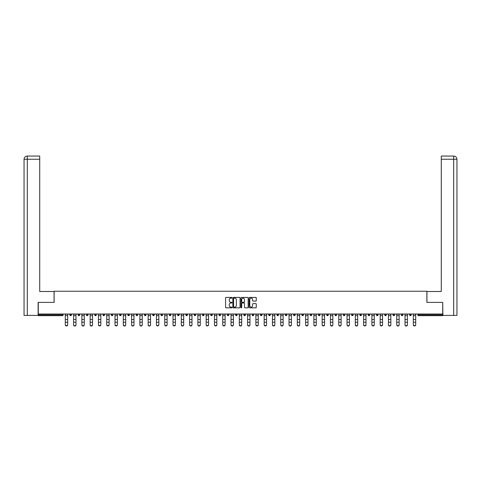 <?xml version="1.0" encoding="UTF-8"?>
<svg xmlns="http://www.w3.org/2000/svg" width="481" height="481" viewBox="0 0 481 481"><rect width="100%" height="100%" fill="white"/><g stroke="black" fill="none" stroke-linecap="round" stroke-linejoin="round"><path stroke-width="0.72" d="M232.004 297.781A0.367 0.367 0 0 0 231.638 297.414L226.094 297.414A0.523 0.523 0 0 0 225.577 297.937L225.577 307.323A0.523 0.523 0 0 0 226.094 307.846L231.638 307.846A0.367 0.367 0 0 0 232.004 307.479A0.367 0.367 0 0 0 231.638 307.112L230.922 307.112A1.665 1.665 0 0 1 229.251 305.447L229.251 304.665A1.665 1.665 0 0 1 230.922 302.994L231.638 302.994A0.367 0.367 0 0 0 232.004 302.633A0.367 0.367 0 0 0 231.638 302.266L230.922 302.266A1.665 1.665 0 0 1 229.251 300.595L229.251 299.813A1.665 1.665 0 0 1 230.922 298.148L231.638 298.148A0.367 0.367 0 0 0 232.004 297.781M255.736 301.094A0.523 0.523 0 0 0 256.259 300.571L256.259 297.937A0.523 0.523 0 0 0 255.736 297.414L249.585 297.414A0.523 0.523 0 0 0 249.062 297.937L249.062 307.323A0.523 0.523 0 0 0 249.585 307.846L255.736 307.846A0.523 0.523 0 0 0 256.259 307.323L256.259 304.142A0.523 0.523 0 0 0 255.736 303.619L253.102 303.619A0.523 0.523 0 0 0 252.585 304.142L252.585 305.718A1.395 1.395 0 0 1 251.19 307.112A1.395 1.395 0 0 1 249.795 305.718L249.795 299.543A1.395 1.395 0 0 1 251.19 298.148A1.395 1.395 0 0 1 252.585 299.543L252.585 300.571A0.523 0.523 0 0 0 253.102 301.094L255.736 301.094M27.315 315.404L24.05 315.404L24.05 159.241L27.315 159.241L27.243 156.054L39.719 156.054L39.719 159.241L27.315 159.241L27.315 315.404L38.125 315.404L38.125 302.393L54.112 302.393L54.112 291.239L426.887 291.239L426.887 302.393L442.712 302.393L442.712 314.027L38.288 314.027L38.288 314.875L62.35 314.875L62.35 314.027M38.288 302.393L38.288 314.027M240.043 297.937A0.523 0.523 0 0 0 239.52 297.414L233.369 297.414A0.523 0.523 0 0 0 232.846 297.937L232.846 307.323A0.523 0.523 0 0 0 233.369 307.846L239.52 307.846A0.523 0.523 0 0 0 240.043 307.323L240.043 297.937M241.48 297.414L247.631 297.414A0.523 0.523 0 0 1 248.154 297.937L248.154 307.323A0.523 0.523 0 0 1 247.631 307.846L244.997 307.846A0.523 0.523 0 0 1 244.474 307.323L244.474 303.517A0.523 0.523 0 0 0 243.951 302.994L242.208 302.994A0.523 0.523 0 0 0 241.684 303.517L241.684 307.479A0.367 0.367 0 0 1 241.324 307.846A0.367 0.367 0 0 1 240.957 307.479L240.957 297.937A0.523 0.523 0 0 1 241.48 297.414M63.143 314.027L63.143 314.875A0.8 0.8 0 0 1 62.35 315.668L38.288 315.668L38.288 314.875M442.712 314.027L442.712 315.668L418.65 315.668A0.8 0.8 0 0 1 417.857 314.875L417.857 314.027M69.835 314.875A0.8 0.8 0 0 0 70.635 315.668A0.8 0.8 0 0 0 71.428 314.875A0.8 0.8 0 0 1 70.635 315.668A0.8 0.8 0 0 0 71.428 314.875L71.428 314.027L71.428 314.875L69.835 314.875A0.8 0.8 0 0 0 70.635 315.668A0.8 0.8 0 0 1 69.835 314.875L69.835 314.027M62.35 315.668A0.8 0.8 0 0 0 63.143 314.875A0.8 0.8 0 0 1 62.35 315.668L62.35 314.875L63.143 314.875M78.12 314.027L78.12 314.875L78.12 314.027M79.714 314.027L79.714 314.875L79.714 314.027M86.412 314.875A0.8 0.8 0 0 0 87.205 315.668A0.8 0.8 0 0 0 88.005 314.875A0.8 0.8 0 0 1 87.205 315.668A0.8 0.8 0 0 0 88.005 314.875L88.005 314.027L88.005 314.875L86.412 314.875A0.8 0.8 0 0 0 87.205 315.668A0.8 0.8 0 0 1 86.412 314.875L86.412 314.027M94.697 314.027L94.697 314.875L94.697 314.027M96.29 314.027L96.29 314.875A0.8 0.8 0 0 1 95.491 315.668A0.8 0.8 0 0 1 94.697 314.875A0.8 0.8 0 0 0 95.491 315.668A0.8 0.8 0 0 0 96.29 314.875A0.8 0.8 0 0 1 95.491 315.668A0.8 0.8 0 0 1 94.697 314.875L96.29 314.875M102.982 314.875A0.8 0.8 0 0 0 103.776 315.668A0.8 0.8 0 0 0 104.575 314.875A0.8 0.8 0 0 1 103.776 315.668A0.8 0.8 0 0 0 104.575 314.875L104.575 314.027L104.575 314.875L102.982 314.875A0.8 0.8 0 0 0 103.776 315.668A0.8 0.8 0 0 1 102.982 314.875L102.982 314.027M112.861 314.027L112.861 314.875A0.8 0.8 0 0 1 112.067 315.668A0.8 0.8 0 0 1 111.267 314.875L111.267 314.027M120.352 315.668A0.8 0.8 0 0 0 121.146 314.875L121.146 314.027L121.146 314.875A0.8 0.8 0 0 1 120.352 315.668A0.8 0.8 0 0 1 119.553 314.875L119.553 314.027M129.431 314.027L129.431 314.875A0.8 0.8 0 0 1 128.637 315.668A0.8 0.8 0 0 1 127.838 314.875L127.838 314.027M137.722 314.027L137.722 314.875A0.8 0.8 0 0 1 136.923 315.668A0.8 0.8 0 0 1 136.123 314.875L136.123 314.027M145.208 315.668A0.8 0.8 0 0 0 146.008 314.875L146.008 314.027L146.008 314.875A0.8 0.8 0 0 1 145.208 315.668A0.8 0.8 0 0 1 144.414 314.875L144.414 314.027M154.293 314.027L154.293 314.875A0.8 0.8 0 0 1 153.493 315.668A0.8 0.8 0 0 1 152.699 314.875L152.699 314.027M160.985 314.027L160.985 314.875L160.985 314.027M162.578 314.027L162.578 314.875A0.8 0.8 0 0 1 161.778 315.668A0.8 0.8 0 0 1 160.985 314.875L162.578 314.875A0.8 0.8 0 0 1 161.778 315.668M170.863 314.027L170.863 314.875A0.8 0.8 0 0 1 170.07 315.668A0.8 0.8 0 0 1 169.27 314.875L169.27 314.027M179.148 314.027L179.148 314.875A0.8 0.8 0 0 1 178.355 315.668A0.8 0.8 0 0 1 177.555 314.875L177.555 314.027M187.434 314.027L187.434 314.875A0.8 0.8 0 0 1 186.64 315.668A0.8 0.8 0 0 1 185.84 314.875L185.84 314.027M194.132 314.027L194.132 314.875L194.132 314.027M195.725 314.027L195.725 314.875A0.8 0.8 0 0 1 194.925 315.668A0.8 0.8 0 0 1 194.132 314.875L195.725 314.875A0.8 0.8 0 0 1 194.925 315.668M203.21 315.668A0.8 0.8 0 0 0 204.01 314.875L204.01 314.027L204.01 314.875A0.8 0.8 0 0 1 203.21 315.668A0.8 0.8 0 0 1 202.417 314.875L202.417 314.027M212.295 314.027L212.295 314.875A0.8 0.8 0 0 1 211.496 315.668A0.8 0.8 0 0 1 210.702 314.875L210.702 314.027M220.581 314.027L220.581 314.875A0.8 0.8 0 0 1 219.787 315.668A0.8 0.8 0 0 1 218.987 314.875L218.987 314.027M227.272 314.027L227.272 314.875L227.272 314.027M228.866 314.027L228.866 314.875A0.8 0.8 0 0 1 228.072 315.668A0.8 0.8 0 0 1 227.272 314.875L228.866 314.875A0.8 0.8 0 0 1 228.072 315.668M235.558 314.027L235.558 314.875L235.558 314.027M237.151 314.027L237.151 314.875A0.8 0.8 0 0 1 236.357 315.668A0.8 0.8 0 0 1 235.558 314.875L237.151 314.875A0.8 0.8 0 0 1 236.357 315.668M243.849 314.027L243.849 314.875L243.849 314.027M245.442 314.027L245.442 314.875L245.442 314.027M252.134 314.027L252.134 314.875L252.134 314.027M253.727 314.027L253.727 314.875L253.727 314.027M262.013 314.027L262.013 314.875A0.8 0.8 0 0 1 261.213 315.668A0.8 0.8 0 0 1 260.419 314.875L260.419 314.027M270.298 314.027L270.298 314.875L268.705 314.875A0.8 0.8 0 0 0 269.504 315.668A0.8 0.8 0 0 1 268.705 314.875L268.705 314.027M278.583 314.027L278.583 314.875A0.8 0.8 0 0 1 277.79 315.668A0.8 0.8 0 0 1 276.99 314.875L276.99 314.027M285.275 314.027L285.275 314.875L285.275 314.027M286.868 314.027L286.868 314.875L286.868 314.027M295.16 314.027L295.16 314.875A0.8 0.8 0 0 1 294.36 315.668A0.8 0.8 0 0 1 293.566 314.875L293.566 314.027M303.445 314.027L303.445 314.875L301.852 314.875A0.8 0.8 0 0 0 302.645 315.668A0.8 0.8 0 0 1 301.852 314.875L301.852 314.027M311.73 314.027L311.73 314.875A0.8 0.8 0 0 1 310.93 315.668A0.8 0.8 0 0 1 310.137 314.875L310.137 314.027M320.015 314.027L320.015 314.875L318.422 314.875A0.8 0.8 0 0 0 319.222 315.668A0.8 0.8 0 0 1 318.422 314.875L318.422 314.027M328.301 314.027L328.301 314.875A0.8 0.8 0 0 1 327.507 315.668A0.8 0.8 0 0 1 326.707 314.875L326.707 314.027M336.586 314.027L336.586 314.875L334.992 314.875A0.8 0.8 0 0 0 335.792 315.668A0.8 0.8 0 0 1 334.992 314.875L334.992 314.027M344.877 314.027L344.877 314.875A0.8 0.8 0 0 1 344.077 315.668A0.8 0.8 0 0 1 343.278 314.875L343.278 314.027M353.162 314.027L353.162 314.875L351.569 314.875A0.8 0.8 0 0 0 352.363 315.668A0.8 0.8 0 0 1 351.569 314.875L351.569 314.027M361.447 314.027L361.447 314.875L359.854 314.875A0.8 0.8 0 0 0 360.648 315.668A0.8 0.8 0 0 1 359.854 314.875L359.854 314.027M369.733 314.027L369.733 314.875L368.139 314.875A0.8 0.8 0 0 0 368.933 315.668A0.8 0.8 0 0 1 368.139 314.875L368.139 314.027M378.018 314.027L378.018 314.875A0.8 0.8 0 0 1 377.224 315.668A0.8 0.8 0 0 1 376.425 314.875L376.425 314.027M386.303 314.027L386.303 314.875A0.8 0.8 0 0 1 385.509 315.668A0.8 0.8 0 0 1 384.71 314.875L384.71 314.027M394.588 314.027L394.588 314.875A0.8 0.8 0 0 1 393.795 315.668A0.8 0.8 0 0 1 392.995 314.875L392.995 314.027M402.88 314.027L402.88 314.875L401.286 314.875A0.8 0.8 0 0 0 402.08 315.668A0.8 0.8 0 0 1 401.286 314.875L401.286 314.027M411.165 314.027L411.165 314.875A0.8 0.8 0 0 1 410.365 315.668A0.8 0.8 0 0 1 409.572 314.875L409.572 314.027M78.92 315.668A0.8 0.8 0 0 1 78.12 314.875L79.714 314.875A0.8 0.8 0 0 1 78.92 315.668A0.8 0.8 0 0 0 79.714 314.875A0.8 0.8 0 0 1 78.92 315.668M244.643 315.668A0.8 0.8 0 0 1 243.849 314.875A0.8 0.8 0 0 0 244.643 315.668A0.8 0.8 0 0 0 245.442 314.875A0.8 0.8 0 0 1 244.643 315.668A0.8 0.8 0 0 1 243.849 314.875L245.442 314.875M252.928 315.668A0.8 0.8 0 0 1 252.134 314.875A0.8 0.8 0 0 0 252.928 315.668A0.8 0.8 0 0 0 253.727 314.875A0.8 0.8 0 0 1 252.928 315.668A0.8 0.8 0 0 1 252.134 314.875L253.727 314.875A0.8 0.8 0 0 1 252.928 315.668M270.298 314.875A0.8 0.8 0 0 1 269.504 315.668A0.8 0.8 0 0 0 270.298 314.875A0.8 0.8 0 0 1 269.504 315.668A0.8 0.8 0 0 1 268.705 314.875M286.075 315.668A0.8 0.8 0 0 1 285.275 314.875A0.8 0.8 0 0 0 286.075 315.668A0.8 0.8 0 0 0 286.868 314.875A0.8 0.8 0 0 1 286.075 315.668A0.8 0.8 0 0 1 285.275 314.875L286.868 314.875M302.645 315.668A0.8 0.8 0 0 0 303.445 314.875A0.8 0.8 0 0 1 302.645 315.668A0.8 0.8 0 0 1 301.852 314.875M320.015 314.875A0.8 0.8 0 0 1 319.222 315.668A0.8 0.8 0 0 0 320.015 314.875A0.8 0.8 0 0 1 319.222 315.668A0.8 0.8 0 0 1 318.422 314.875M335.792 315.668A0.8 0.8 0 0 0 336.586 314.875A0.8 0.8 0 0 1 335.792 315.668A0.8 0.8 0 0 1 334.992 314.875M344.077 315.668A0.8 0.8 0 0 0 344.877 314.875A0.8 0.8 0 0 1 344.077 315.668M352.363 315.668A0.8 0.8 0 0 0 353.162 314.875A0.8 0.8 0 0 1 352.363 315.668A0.8 0.8 0 0 1 351.569 314.875M360.648 315.668A0.8 0.8 0 0 0 361.447 314.875A0.8 0.8 0 0 1 360.648 315.668A0.8 0.8 0 0 1 359.854 314.875M368.933 315.668A0.8 0.8 0 0 0 369.733 314.875A0.8 0.8 0 0 1 368.933 315.668A0.8 0.8 0 0 1 368.139 314.875M393.795 315.668A0.8 0.8 0 0 0 394.588 314.875A0.8 0.8 0 0 1 393.795 315.668M402.88 314.875A0.8 0.8 0 0 1 402.08 315.668A0.8 0.8 0 0 0 402.88 314.875A0.8 0.8 0 0 1 402.08 315.668A0.8 0.8 0 0 1 401.286 314.875M233.946 298.148A0.367 0.367 0 0 0 233.58 298.515L233.58 306.752A0.367 0.367 0 0 0 233.946 307.112L234.698 307.112A1.665 1.665 0 0 0 236.369 305.447L236.369 299.813A1.665 1.665 0 0 0 234.698 298.148L233.946 298.148M244.474 299.567A1.395 1.395 0 0 0 243.079 298.172A1.395 1.395 0 0 0 241.684 299.567L241.684 301.743A0.523 0.523 0 0 0 242.208 302.266L243.951 302.266A0.523 0.523 0 0 0 244.474 301.743L244.474 299.567M65.296 322.504L65.296 324.651A1.196 1.082 0 0 0 67.683 324.651L67.683 324.946A1.196 1.082 180 0 1 65.296 324.946M67.683 324.651L67.683 314.027M65.296 324.651L65.296 314.027M54.058 302.393L54.058 291.504L39.719 291.504L39.719 159.241M24.05 159.241L24.05 283.537L24.05 159.241C24.242 157.305 25.301 156.247 27.231 156.054C25.301 156.247 24.236 157.311 24.05 159.241L24.05 283.537M426.942 302.393L426.942 291.504L441.281 291.504L441.281 156.054L453.757 156.054L441.281 156.054M456.95 315.404L456.95 283.537L456.95 315.404L442.875 315.404L442.712 302.393M453.685 156.054L452.964 156.054L453.685 156.054L453.685 159.241L441.281 159.241M453.685 315.404L453.685 159.241L456.95 159.241L456.95 283.537L456.95 159.241C456.758 157.305 455.699 156.247 453.769 156.054M73.581 322.504L73.581 324.651A1.196 1.082 0 0 0 74.777 325.739A1.196 1.082 0 0 0 75.974 324.651L75.974 324.946A1.196 1.082 180 0 1 73.581 324.946M81.866 322.504L81.866 324.651A1.196 1.082 0 0 0 83.063 325.739A1.196 1.082 0 0 0 84.259 324.651L84.259 324.946A1.196 1.082 180 0 1 81.866 324.946M90.151 322.504L90.151 324.651A1.196 1.082 0 0 0 91.348 325.739A1.196 1.082 0 0 0 92.544 324.651L92.544 324.946A1.196 1.082 180 0 1 90.151 324.946M98.443 322.504L98.443 324.651A1.196 1.082 0 0 0 100.83 324.651L100.83 324.946A1.196 1.082 180 0 1 98.443 324.946M106.728 322.504L106.728 324.651A1.196 1.082 0 0 0 109.115 324.651L109.115 324.946A1.196 1.082 180 0 1 106.728 324.946M75.974 324.651L75.974 314.027M73.581 324.651L73.581 314.027M84.259 324.651L84.259 314.027M81.866 324.651L81.866 314.027M92.544 324.651L92.544 314.027M90.151 324.651L90.151 314.027M100.83 324.651L100.83 314.027M98.443 324.651L98.443 314.027M109.115 324.651L109.115 314.027M106.728 324.651L106.728 314.027M115.013 322.504L115.013 324.651A1.196 1.082 0 0 0 117.4 324.651L117.4 324.946A1.196 1.082 180 0 1 115.013 324.946M117.4 324.651L117.4 314.027M115.013 324.651L115.013 314.027M123.298 322.504L123.298 324.651A1.196 1.082 0 0 0 124.495 325.739A1.196 1.082 0 0 0 125.691 324.651L125.691 324.946A1.196 1.082 180 0 1 123.298 324.946M125.691 324.651L125.691 314.027M123.298 324.651L123.298 314.027M131.584 322.504L131.584 324.651A1.196 1.082 0 0 0 132.78 325.739A1.196 1.082 0 0 0 133.977 324.651L133.977 324.946A1.196 1.082 180 0 1 131.584 324.946M133.977 324.651L133.977 314.027M131.584 324.651L131.584 314.027M139.869 322.504L139.869 324.651A1.196 1.082 0 0 0 141.065 325.739A1.196 1.082 0 0 0 142.262 324.651L142.262 324.946A1.196 1.082 180 0 1 139.869 324.946M142.262 324.651L142.262 314.027M139.869 324.651L139.869 314.027M148.154 322.504L148.154 324.651A1.196 1.082 0 0 0 149.35 325.739A1.196 1.082 0 0 0 150.547 324.651L150.547 324.946A1.196 1.082 180 0 1 148.154 324.946M150.547 324.651L150.547 314.027M148.154 324.651L148.154 314.027M156.445 322.504L156.445 324.651A1.196 1.082 0 0 0 158.832 324.651L158.832 324.946A1.196 1.082 180 0 1 156.445 324.946M158.832 324.651L158.832 314.027M156.445 324.651L156.445 314.027M164.73 322.504L164.73 324.651A1.196 1.082 0 0 0 167.117 324.651L167.117 324.946A1.196 1.082 180 0 1 164.73 324.946M167.117 324.651L167.117 314.027M164.73 324.651L164.73 314.027M173.016 322.504L173.016 324.651A1.196 1.082 0 0 0 175.403 324.651L175.403 324.946A1.196 1.082 180 0 1 173.016 324.946M175.403 324.651L175.403 314.027M173.016 324.651L173.016 314.027M181.301 322.504L181.301 324.651A1.196 1.082 0 0 0 182.497 325.739A1.196 1.082 0 0 0 183.694 324.651L183.694 324.946A1.196 1.082 180 0 1 181.301 324.946M183.694 324.651L183.694 314.027M181.301 324.651L181.301 314.027M189.586 322.504L189.586 324.651A1.196 1.082 0 0 0 190.783 325.739A1.196 1.082 0 0 0 191.979 324.651L191.979 324.946A1.196 1.082 180 0 1 189.586 324.946M191.979 324.651L191.979 314.027M189.586 324.651L189.586 314.027M197.871 322.504L197.871 324.651A1.196 1.082 0 0 0 199.068 325.739A1.196 1.082 0 0 0 200.264 324.651L200.264 324.946A1.196 1.082 180 0 1 197.871 324.946M200.264 324.651L200.264 314.027M197.871 324.651L197.871 314.027M206.163 322.504L206.163 324.651A1.196 1.082 0 0 0 208.55 324.651L208.55 324.946A1.196 1.082 180 0 1 206.163 324.946M208.55 324.651L208.55 314.027M206.163 324.651L206.163 314.027M214.448 322.504L214.448 324.651A1.196 1.082 0 0 0 216.835 324.651L216.835 324.946A1.196 1.082 180 0 1 214.448 324.946M216.835 324.651L216.835 314.027M214.448 324.651L214.448 314.027M222.733 322.504L222.733 324.651A1.196 1.082 0 0 0 225.12 324.651L225.12 324.946A1.196 1.082 180 0 1 222.733 324.946M225.12 324.651L225.12 314.027M222.733 324.651L222.733 314.027M231.018 322.504L231.018 324.651A1.196 1.082 0 0 0 232.215 325.739A1.196 1.082 0 0 0 233.411 324.651L233.411 324.946A1.196 1.082 180 0 1 231.018 324.946M233.411 324.651L233.411 314.027M231.018 324.651L231.018 314.027M239.304 322.504L239.304 324.651A1.196 1.082 0 0 0 240.5 325.739A1.196 1.082 0 0 0 241.696 324.651L241.696 324.946A1.196 1.082 180 0 1 239.304 324.946M241.696 324.651L241.696 314.027M239.304 324.651L239.304 314.027M247.589 322.504L247.589 324.651A1.196 1.082 0 0 0 248.785 325.739A1.196 1.082 0 0 0 249.982 324.651L249.982 324.946A1.196 1.082 180 0 1 247.589 324.946M249.982 324.651L249.982 314.027M247.589 324.651L247.589 314.027M255.88 322.504L255.88 324.651A1.196 1.082 0 0 0 258.267 324.651L258.267 324.946A1.196 1.082 180 0 1 255.88 324.946M258.267 324.946L258.267 314.027M255.88 324.651L255.88 314.027M264.165 322.504L264.165 324.651A1.196 1.082 0 0 0 266.552 324.651L266.552 324.946A1.196 1.082 180 0 1 264.165 324.946M266.552 324.651L266.552 314.027M264.165 324.651L264.165 314.027M272.45 322.504L272.45 324.651A1.196 1.082 0 0 0 274.837 324.651L274.837 324.946A1.196 1.082 180 0 1 272.45 324.946M274.837 324.946L274.837 314.027M272.45 324.651L272.45 314.027M280.736 322.504L280.736 324.651A1.196 1.082 0 0 0 281.932 325.739A1.196 1.082 0 0 0 283.129 324.651L283.129 324.946A1.196 1.082 180 0 1 280.736 324.946M283.129 324.651L283.129 314.027M280.736 324.651L280.736 314.027M289.021 322.504L289.021 324.651A1.196 1.082 0 0 0 290.217 325.739A1.196 1.082 0 0 0 291.414 324.651L291.414 324.946A1.196 1.082 180 0 1 289.021 324.946M291.414 324.651L291.414 314.027M289.021 324.651L289.021 314.027M297.306 322.504L297.306 324.651A1.196 1.082 0 0 0 298.503 325.739A1.196 1.082 0 0 0 299.699 324.651L299.699 324.946A1.196 1.082 180 0 1 297.306 324.946M299.699 324.651L299.699 314.027M297.306 324.651L297.306 314.027M305.597 322.504L305.597 324.651A1.196 1.082 0 0 0 307.984 324.651L307.984 324.946A1.196 1.082 180 0 1 305.597 324.946M307.984 324.651L307.984 314.027M305.597 324.651L305.597 314.027M313.883 322.504L313.883 324.651A1.196 1.082 0 0 0 316.27 324.651L316.27 324.946A1.196 1.082 180 0 1 313.883 324.946M316.27 324.651L316.27 314.027M313.883 324.651L313.883 314.027M322.168 322.504L322.168 324.651A1.196 1.082 0 0 0 324.555 324.651L324.555 324.946A1.196 1.082 180 0 1 322.168 324.946M324.555 324.946L324.555 314.027M322.168 324.651L322.168 314.027M330.453 322.504L330.453 324.651A1.196 1.082 0 0 0 331.649 325.739A1.196 1.082 0 0 0 332.846 324.651L332.846 324.946A1.196 1.082 180 0 1 330.453 324.946M332.846 324.946L332.846 314.027M330.453 324.651L330.453 314.027M338.738 322.504L338.738 324.651A1.196 1.082 0 0 0 339.935 325.739A1.196 1.082 0 0 0 341.131 324.651L341.131 324.946A1.196 1.082 180 0 1 338.738 324.946M341.131 324.651L341.131 314.027M338.738 324.651L338.738 314.027M347.023 322.504L347.023 324.651A1.196 1.082 0 0 0 348.22 325.739A1.196 1.082 0 0 0 349.416 324.651L349.416 324.946A1.196 1.082 180 0 1 347.023 324.946M349.416 324.651L349.416 314.027M347.023 324.651L347.023 314.027M355.309 322.504L355.309 324.651A1.196 1.082 0 0 0 356.505 325.739A1.196 1.082 0 0 0 357.702 324.651L357.702 324.946A1.196 1.082 180 0 1 355.309 324.946M357.702 324.946L357.702 314.027M355.309 324.651L355.309 314.027M363.6 322.504L363.6 324.651A1.196 1.082 0 0 0 365.987 324.651L365.987 324.946A1.196 1.082 180 0 1 363.6 324.946M365.987 324.946L365.987 314.027M363.6 324.651L363.6 314.027M371.885 322.504L371.885 324.651A1.196 1.082 0 0 0 374.272 324.651L374.272 324.946A1.196 1.082 180 0 1 371.885 324.946M374.272 324.946L374.272 314.027M371.885 324.651L371.885 314.027M380.17 322.504L380.17 324.651A1.196 1.082 0 0 0 382.557 324.651L382.557 324.946A1.196 1.082 180 0 1 380.17 324.946M382.557 324.651L382.557 314.027M380.17 324.651L380.17 314.027M388.456 322.504L388.456 324.651A1.196 1.082 0 0 0 389.652 325.739A1.196 1.082 0 0 0 390.849 324.651L390.849 324.946A1.196 1.082 180 0 1 388.456 324.946M390.849 324.651L390.849 314.027M388.456 324.651L388.456 314.027M396.741 322.504L396.741 324.651A1.196 1.082 0 0 0 397.937 325.739A1.196 1.082 0 0 0 399.134 324.651L399.134 324.946A1.196 1.082 180 0 1 396.741 324.946M399.134 324.946L399.134 314.027M396.741 324.651L396.741 314.027M405.026 322.504L405.026 324.651A1.196 1.082 0 0 0 406.223 325.739A1.196 1.082 0 0 0 407.419 324.651L407.419 324.946A1.196 1.082 180 0 1 405.026 324.946M407.419 324.651L407.419 314.027M405.026 324.651L405.026 314.027M413.317 322.504L413.317 324.651A1.196 1.082 0 0 0 415.704 324.651L415.704 324.946A1.196 1.082 180 0 1 413.317 324.946M415.704 324.946L415.704 314.027M413.317 324.651L413.317 314.027M418.65 314.027L418.65 314.875L442.712 314.875M417.857 314.875L418.65 314.875L418.65 315.668M112.067 315.668A0.8 0.8 0 0 0 112.861 314.875L111.267 314.875M121.146 314.875L119.553 314.875M128.637 315.668A0.8 0.8 0 0 0 129.431 314.875L127.838 314.875M136.923 315.668A0.8 0.8 0 0 0 137.722 314.875L136.123 314.875M146.008 314.875L144.414 314.875M153.493 315.668A0.8 0.8 0 0 0 154.293 314.875L152.699 314.875M170.07 315.668A0.8 0.8 0 0 0 170.863 314.875L169.27 314.875M178.355 315.668A0.8 0.8 0 0 0 179.148 314.875L177.555 314.875M186.64 315.668A0.8 0.8 0 0 0 187.434 314.875L185.84 314.875M204.01 314.875L202.417 314.875M211.496 315.668A0.8 0.8 0 0 0 212.295 314.875L210.702 314.875M219.787 315.668A0.8 0.8 0 0 0 220.581 314.875L218.987 314.875M261.213 315.668A0.8 0.8 0 0 0 262.013 314.875L260.419 314.875M277.79 315.668A0.8 0.8 0 0 0 278.583 314.875L276.99 314.875M294.36 315.668A0.8 0.8 0 0 0 295.16 314.875L293.566 314.875M310.93 315.668A0.8 0.8 0 0 0 311.73 314.875L310.137 314.875M327.507 315.668A0.8 0.8 0 0 0 328.301 314.875L326.707 314.875M344.877 314.875L343.278 314.875M377.224 315.668A0.8 0.8 0 0 0 378.018 314.875L376.425 314.875M385.509 315.668A0.8 0.8 0 0 0 386.303 314.875L384.71 314.875M394.588 314.875L392.995 314.875M410.365 315.668A0.8 0.8 0 0 0 411.165 314.875L409.572 314.875M65.296 319.474L67.683 319.474M65.296 322.216L67.683 322.216M65.296 315.668L67.683 315.668M65.296 314.183L67.683 314.183M73.581 319.474L75.974 319.474M73.581 322.216L75.974 322.216M73.581 315.668L75.974 315.668M73.581 314.183L75.974 314.183M81.866 319.474L84.259 319.474M81.866 322.216L84.259 322.216M81.866 315.668L84.259 315.668M81.866 314.183L84.259 314.183M90.151 319.474L92.544 319.474M90.151 322.216L92.544 322.216M90.151 315.668L92.544 315.668M90.151 314.183L92.544 314.183M98.443 319.474L100.83 319.474M98.443 322.216L100.83 322.216M98.443 315.668L100.83 315.668M98.443 314.183L100.83 314.183M106.728 319.474L109.115 319.474M106.728 322.216L109.115 322.216M106.728 315.668L109.115 315.668M106.728 314.183L109.115 314.183M115.013 319.474L117.4 319.474M115.013 322.216L117.4 322.216M115.013 315.668L117.4 315.668M115.013 314.183L117.4 314.183M123.298 319.474L125.691 319.474M123.298 322.216L125.691 322.216M123.298 315.668L125.691 315.668M123.298 314.183L125.691 314.183M131.584 319.474L133.977 319.474M131.584 322.216L133.977 322.216M131.584 315.668L133.977 315.668M131.584 314.183L133.977 314.183M139.869 319.474L142.262 319.474M139.869 322.216L142.262 322.216M139.869 315.668L142.262 315.668M139.869 314.183L142.262 314.183M148.154 319.474L150.547 319.474M148.154 322.216L150.547 322.216M148.154 315.668L150.547 315.668M148.154 314.183L150.547 314.183M156.445 319.474L158.832 319.474M156.445 322.216L158.832 322.216M156.445 315.668L158.832 315.668M156.445 314.183L158.832 314.183M164.73 319.474L167.117 319.474M164.73 322.216L167.117 322.216M164.73 315.668L167.117 315.668M164.73 314.183L167.117 314.183M173.016 319.474L175.403 319.474M173.016 322.216L175.403 322.216M173.016 315.668L175.403 315.668M173.016 314.183L175.403 314.183M181.301 319.474L183.694 319.474M181.301 322.216L183.694 322.216M181.301 315.668L183.694 315.668M181.301 314.183L183.694 314.183M189.586 319.474L191.979 319.474M189.586 322.216L191.979 322.216M189.586 315.668L191.979 315.668M189.586 314.183L191.979 314.183M197.871 319.474L200.264 319.474M197.871 322.216L200.264 322.216M197.871 315.668L200.264 315.668M197.871 314.183L200.264 314.183M206.163 319.474L208.55 319.474M206.163 322.216L208.55 322.216M206.163 315.668L208.55 315.668M206.163 314.183L208.55 314.183M214.448 319.474L216.835 319.474M214.448 322.216L216.835 322.216M214.448 315.668L216.835 315.668M214.448 314.183L216.835 314.183M222.733 319.474L225.12 319.474M222.733 322.216L225.12 322.216M222.733 315.668L225.12 315.668M222.733 314.183L225.12 314.183M231.018 319.474L233.411 319.474M231.018 322.216L233.411 322.216M231.018 315.668L233.411 315.668M231.018 314.183L233.411 314.183M239.304 319.474L241.696 319.474M239.304 322.216L241.696 322.216M239.304 315.668L241.696 315.668M239.304 314.183L241.696 314.183M247.589 319.474L249.982 319.474M247.589 322.216L249.982 322.216M247.589 315.668L249.982 315.668M247.589 314.183L249.982 314.183M255.88 319.474L258.267 319.474M255.88 322.216L258.267 322.216M255.88 315.668L258.267 315.668M255.88 314.183L258.267 314.183M264.165 319.474L266.552 319.474M264.165 322.216L266.552 322.216M264.165 315.668L266.552 315.668M264.165 314.183L266.552 314.183M272.45 319.474L274.837 319.474M272.45 322.216L274.837 322.216M272.45 315.668L274.837 315.668M272.45 314.183L274.837 314.183M280.736 319.474L283.129 319.474M280.736 322.216L283.129 322.216M280.736 315.668L283.129 315.668M280.736 314.183L283.129 314.183M289.021 319.474L291.414 319.474M289.021 322.216L291.414 322.216M289.021 315.668L291.414 315.668M289.021 314.183L291.414 314.183M297.306 319.474L299.699 319.474M297.306 322.216L299.699 322.216M297.306 315.668L299.699 315.668M297.306 314.183L299.699 314.183M305.597 319.474L307.984 319.474M305.597 322.216L307.984 322.216M305.597 315.668L307.984 315.668M305.597 314.183L307.984 314.183M313.883 319.474L316.27 319.474M313.883 322.216L316.27 322.216M313.883 315.668L316.27 315.668M313.883 314.183L316.27 314.183M322.168 319.474L324.555 319.474M322.168 322.216L324.555 322.216M322.168 315.668L324.555 315.668M322.168 314.183L324.555 314.183M330.453 319.474L332.846 319.474M330.453 322.216L332.846 322.216M330.453 315.668L332.846 315.668M330.453 314.183L332.846 314.183M338.738 319.474L341.131 319.474M338.738 322.216L341.131 322.216M338.738 315.668L341.131 315.668M338.738 314.183L341.131 314.183M347.023 319.474L349.416 319.474M347.023 322.216L349.416 322.216M347.023 315.668L349.416 315.668M347.023 314.183L349.416 314.183M355.309 319.474L357.702 319.474M355.309 322.216L357.702 322.216M355.309 315.668L357.702 315.668M355.309 314.183L357.702 314.183M363.6 319.474L365.987 319.474M363.6 322.216L365.987 322.216M363.6 315.668L365.987 315.668M363.6 314.183L365.987 314.183M371.885 319.474L374.272 319.474M371.885 322.216L374.272 322.216M371.885 315.668L374.272 315.668M371.885 314.183L374.272 314.183M380.17 319.474L382.557 319.474M380.17 322.216L382.557 322.216M380.17 315.668L382.557 315.668M380.17 314.183L382.557 314.183M388.456 319.474L390.849 319.474M388.456 322.216L390.849 322.216M388.456 315.668L390.849 315.668M388.456 314.183L390.849 314.183M396.741 319.474L399.134 319.474M396.741 322.216L399.134 322.216M396.741 315.668L399.134 315.668M396.741 314.183L399.134 314.183M405.026 319.474L407.419 319.474M405.026 322.216L407.419 322.216M405.026 315.668L407.419 315.668M405.026 314.183L407.419 314.183M413.317 319.474L415.704 319.474M413.317 322.216L415.704 322.216M413.317 315.668L415.704 315.668M413.317 314.183L415.704 314.183"/></g></svg>
